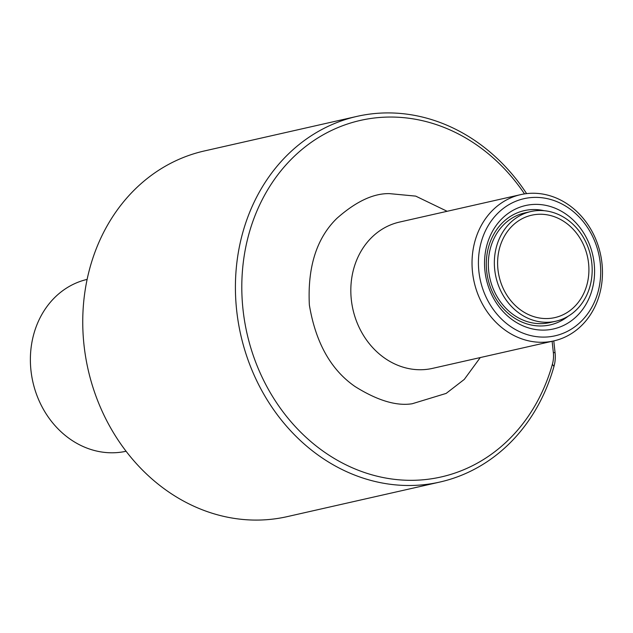 <?xml version="1.0" encoding="UTF-8"?>
<svg xmlns="http://www.w3.org/2000/svg" width="633" height="633" viewBox="0 0 633 633"><rect width="100%" height="100%" fill="white"/><g stroke="black" fill="none" stroke-linecap="round" stroke-linejoin="round"><path stroke-width="0.95" d="M553.78 340.91L555.07 352.731A32.805 28.295 -102.8 0 1 553.97 366.467A187.471 161.7 -102.8 0 1 439.888 482.045A187.471 161.7 -102.8 0 1 418.666 485.163A187.471 161.7 -102.8 0 1 238.364 322.735A187.471 161.7 -102.8 0 1 357.044 116.369A187.471 161.7 -102.8 0 1 378.265 113.252A187.471 161.7 -102.8 0 1 526.624 193.619M357.044 116.369L204.38 150.955A187.471 161.7 77.2 0 0 85.7 357.321A187.471 161.7 77.2 0 0 266.002 519.748A187.471 161.7 77.2 0 0 287.224 516.631L439.888 482.045M552.118 341.29L553.337 352.486A28.121 24.252 -102.8 0 1 552.395 364.26A182.787 157.657 -102.8 0 1 420.478 479.996A182.787 157.657 -102.8 0 1 243.025 309.632A182.787 157.657 -102.8 0 1 381.082 117.374A182.787 157.657 -102.8 0 1 524.512 193.904M529.172 193.382A74.987 64.677 -102.8 0 1 601.287 258.351A74.987 64.677 -102.8 0 1 553.82 340.902A74.987 64.677 -102.8 0 1 545.33 342.152A74.987 64.677 -102.8 0 1 473.207 277.175A74.987 64.677 -102.8 0 1 520.682 194.632A74.987 64.677 -102.8 0 1 529.172 193.382M531.989 197.504A70.303 60.633 -102.8 0 1 600.234 263.027A70.303 60.633 -102.8 0 1 547.141 336.978A70.303 60.633 -102.8 0 1 478.888 271.454A70.303 60.633 -102.8 0 1 531.989 197.504M546.382 329.999A63.268 54.573 -102.8 0 1 484.957 271.035A63.268 54.573 -102.8 0 1 532.741 204.483A63.268 54.573 -102.8 0 1 594.165 263.447A63.268 54.573 -102.8 0 1 546.382 329.999M568.046 316.294A58.584 50.529 -102.8 0 1 543.565 325.876A58.584 50.529 -102.8 0 1 486.69 271.272A58.584 50.529 -102.8 0 1 530.937 209.65A58.584 50.529 -102.8 0 1 544.127 210.702M87.132 279.398A88.114 76 77.2 0 0 31.808 376.54A88.114 76 77.2 0 0 116.512 452.635A88.114 76 77.2 0 0 126.07 451.266M537.203 210.615A56.242 48.512 -102.8 0 1 591.293 259.34A56.242 48.512 -102.8 0 1 555.687 321.255A56.242 48.512 -102.8 0 1 549.325 322.189A56.242 48.512 -102.8 0 1 495.235 273.464A56.242 48.512 -102.8 0 1 530.834 211.549A56.242 48.512 -102.8 0 1 537.203 210.615M555.687 321.255L549.673 322.616A56.242 48.512 -102.8 0 1 543.312 323.55A56.242 48.512 -102.8 0 1 489.222 274.825A56.242 48.512 -102.8 0 1 524.82 212.91L530.834 211.549M548.922 318.47A52.492 45.275 -102.8 0 1 498.432 272.989A52.492 45.275 -102.8 0 1 531.665 215.204A52.492 45.275 -102.8 0 1 537.607 214.334A52.492 45.275 -102.8 0 1 588.089 259.815A52.492 45.275 -102.8 0 1 554.864 317.6A52.492 45.275 -102.8 0 1 548.922 318.47M447.135 211.287L415.707 196.119L389.366 193.619C373.32 193.318 355.801 201.595 336.796 218.44C316.595 238.222 307.448 267.086 309.363 305.027C315.661 342.667 330.893 369.838 355.058 386.541C377.41 400.523 396.456 406.251 412.194 403.751L446.154 393.409L464.29 379.404L480.273 357.566M553.82 340.902L432.616 368.359A74.987 64.677 -102.8 0 1 424.126 369.609A74.987 64.677 -102.8 0 1 352.003 304.639A74.987 64.677 -102.8 0 1 399.478 222.088L520.682 194.632M553.97 366.467L552.395 364.26M555.07 352.731L553.337 352.486"/></g></svg>
